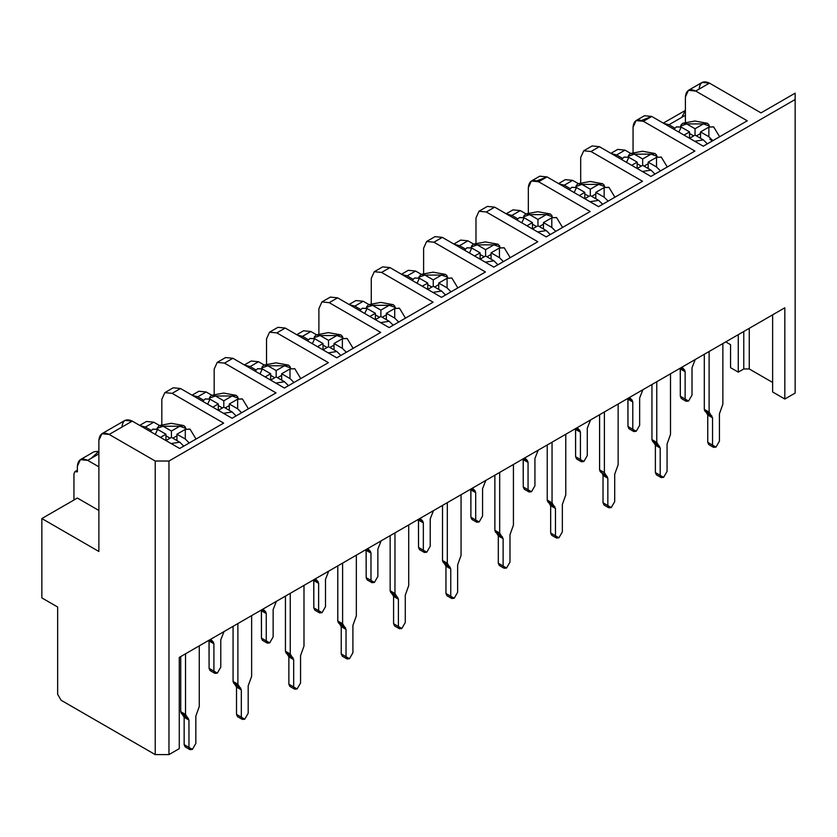 <?xml version="1.0" encoding="UTF-8"?>
<svg xmlns="http://www.w3.org/2000/svg" width="837" height="837" viewBox="0 0 837 837"><rect width="100%" height="100%" fill="white"/><g stroke="black" fill="none" stroke-linecap="round" stroke-linejoin="round"><path stroke-width="1.26" d="M536.873 180.897L547.021 176.91L538.641 181.744C532.426 178.919 528.994 180.897 528.335 187.697L531.349 181.022L538.641 181.744L590.179 211.499L546.205 236.892L494.667 207.137L486.287 211.97L478.994 211.259L475.981 217.923L478.994 211.248L486.287 211.97L537.814 241.726L493.84 267.118L442.302 237.363L435.02 236.641L442.302 237.363L433.922 242.207L426.64 241.485L423.616 248.16L426.64 241.485L433.922 242.207L485.46 271.962L441.486 297.344L389.948 267.589L381.567 272.433L433.095 302.188L389.121 327.581L337.593 297.826L330.301 297.104L337.593 297.826L389.121 327.581L433.095 302.188L381.567 272.433L374.275 271.711L371.262 278.386L371.262 303.716L371.262 278.386L374.275 271.711L381.567 272.433L389.948 267.589L382.655 266.867L389.948 267.589L441.486 297.344L485.46 271.962L433.922 242.207L442.302 237.363L493.84 267.118L537.814 241.726L486.287 211.97L494.667 207.137L487.375 206.415L494.667 207.137L546.205 236.892L590.179 211.499L538.641 181.744L547.021 176.91L598.56 206.655L642.534 181.273L591.006 151.518L599.386 146.674L650.914 176.429L694.898 151.037L643.36 121.292L651.741 116.448L703.279 146.203L747.253 120.81L695.714 91.055L709.462 83.125L761 112.88L795.15 93.158L795.15 393.076L784.834 399.029L772.624 391.978L784.834 399.029L784.834 307.786L784.834 399.029L795.15 393.076L795.15 93.158L761 112.88L709.462 83.125L702.17 82.403L688.432 90.333L695.714 91.055C689.5 88.23 686.068 90.208 685.409 97.008L688.432 90.333M316.491 334.758L310.862 331.504L302.481 336.348L308.466 339.801L302.481 336.348L310.862 331.504L316.491 334.758M699.157 89.078C699.805 82.277 703.247 80.289 709.462 83.125L695.714 91.055L747.253 120.81L703.279 146.203L651.741 116.448L644.459 115.726L636.068 120.57L643.36 121.292C637.145 118.456 633.703 120.444 633.054 127.234L636.068 120.57M685.409 97.008L685.409 122.348L685.409 97.008M641.592 120.444L651.741 116.448L643.36 121.292L694.898 151.037L650.914 176.429L599.386 146.674L592.094 145.952L599.386 146.674L591.006 151.518L583.713 150.796L591.006 151.518L642.534 181.273L598.56 206.655L547.021 176.91L539.739 176.188L531.349 181.022M633.054 127.234L633.054 152.575L633.054 127.234M580.69 157.471L583.713 150.796L580.69 157.471L580.69 182.801L580.69 157.471M528.335 187.697L528.335 213.027L528.335 187.697M475.981 217.923L475.981 243.264L475.981 217.923M423.616 248.16L423.616 273.49L423.616 248.16M303.569 330.782L310.862 331.504L303.569 330.782L296.769 334.716M354.836 306.112L349.573 304.741L354.836 306.112L360.82 309.575L354.836 306.112L363.216 301.278L354.836 306.112M368.845 304.522L363.216 301.278L355.934 300.556L363.216 301.278L368.845 304.522M297.219 334.978L302.481 336.348L297.219 334.978M772.624 382.457L749.261 368.971L743.769 368.971L738.276 372.141L730.555 367.684L738.276 372.141L738.276 334.664L738.276 372.141L743.769 368.971L749.261 368.971L772.624 382.457M681.768 117.358L685.409 110.39L663.281 123.112M685.409 115.255L668.993 124.744L674.978 128.197L668.993 124.744L685.409 115.255M630.648 153.38L625.009 150.126L616.628 154.971L622.613 158.423L616.628 154.971L625.009 150.126L630.648 153.38M578.283 183.606L572.654 180.363L564.274 185.197L570.259 188.66L564.274 185.197L572.654 180.363L578.283 183.606M525.929 213.843L520.3 210.589L511.909 215.423L517.904 218.886L511.909 215.423L520.3 210.589L525.929 213.843M473.564 244.069L467.935 240.815L459.555 245.659L465.539 249.112L459.555 245.659L467.935 240.815L473.564 244.069M421.21 274.295L415.581 271.042L407.19 275.886L413.185 279.338L407.19 275.886L415.581 271.042L421.21 274.295M772.624 314.838L772.624 391.978L772.624 314.838M725.742 341.904L730.555 344.677L730.555 367.684L730.555 344.677L725.742 341.904M749.261 328.324L749.261 368.971L749.261 328.324M743.769 331.494L743.769 368.971L743.769 331.494M663.731 123.374L668.993 124.744L663.731 123.374M617.727 149.404L625.009 150.126L617.727 149.404L610.916 153.338M611.376 153.6L616.628 154.971L611.376 153.6M565.362 179.641L572.654 180.363L565.362 179.641L558.561 183.565M559.011 183.826L564.274 185.197L559.011 183.826M513.008 209.867L520.3 210.589L513.008 209.867L506.197 213.791M506.657 214.052L511.909 215.423L506.657 214.052M460.653 240.093L467.935 240.815L460.653 240.093L453.842 244.027M454.292 244.289L459.555 245.659L454.292 244.289M408.289 270.32L415.581 271.042L408.289 270.32L401.488 274.254M401.938 274.515L407.19 275.886L401.938 274.515M337.593 297.826L329.203 302.659L380.741 332.415L336.767 357.807L285.229 328.052L276.848 332.896L328.386 362.641L284.402 388.033L232.874 358.278L224.483 363.122L276.022 392.877L232.048 418.259L180.51 388.514L172.129 393.348L223.667 423.103L179.683 448.496L132.277 421.116L109.187 434.445L155.222 461.03L168.969 461.03L795.15 99.509L168.969 461.03L155.222 461.03L109.187 434.445L132.277 421.116L179.683 448.496L223.667 423.103L172.129 393.348L180.51 388.514L232.048 418.259L276.022 392.877L224.483 363.122L232.874 358.278L284.402 388.033L328.386 362.641L276.848 332.896L285.229 328.052L336.767 357.807L380.741 332.415L329.203 302.659L337.593 297.826M318.897 333.953L318.897 308.612L321.921 301.937L329.203 302.659L321.921 301.937L318.897 308.612L318.897 333.953M277.947 327.33L285.229 328.052L277.947 327.33L269.556 332.174L276.848 332.896L269.556 332.174L266.543 338.839L269.556 332.174M266.543 338.839L266.543 364.179L266.543 338.839M225.582 357.556L232.874 358.278L225.582 357.556L217.201 362.4L224.483 363.122L217.201 362.4L214.178 369.075L217.201 362.4M214.178 369.075L214.178 394.405L214.178 369.075M173.228 387.793L180.51 388.514L173.228 387.793L164.837 392.626L172.129 393.348L164.837 392.626L161.823 399.301L164.837 392.626M161.823 399.301L161.823 424.631L161.823 399.301M121.972 427.069C122.62 420.268 126.063 418.291 132.277 421.116L124.985 420.394L101.905 433.723L109.187 434.445C102.972 431.62 99.54 433.597 98.881 440.398L101.905 433.723M98.881 551.478L41.85 518.553L41.85 597.9L57.659 607.024L57.659 694.302L61.091 700.245L155.222 754.597L155.222 461.03L155.222 754.597L168.969 754.597L168.969 461.03L168.969 754.597L179.275 748.644L179.275 657.401L784.834 307.786L179.275 657.401L179.275 748.644L168.969 754.597L155.222 754.597L61.091 700.245L57.659 694.302L57.659 607.024L41.85 597.9L41.85 518.553L98.881 551.478L98.881 440.398L98.881 551.478M264.136 364.984L258.497 361.73L250.117 366.575L256.101 370.027L250.117 366.575L258.497 361.73L264.136 364.984M251.215 361.009L258.497 361.73L251.215 361.009L244.404 364.942M211.771 395.21L206.143 391.967L197.762 396.801L203.747 400.264L197.762 396.801L206.143 391.967L211.771 395.21M159.417 425.447L153.778 422.193L145.397 427.037L151.382 430.49L145.397 427.037L153.778 422.193L159.417 425.447M98.881 453.884L87.686 460.36L98.881 466.826L87.686 460.36C81.461 457.525 78.029 459.503 77.37 466.303L77.37 471.859L74.943 471.618L73.938 473.847L73.938 500.024L73.938 473.847L74.943 471.618L77.37 471.859L77.37 466.303L80.394 459.639L87.686 460.36L98.881 453.884M98.881 510.465L77.37 498.046L41.85 518.553L77.37 498.046L98.881 510.465M244.864 365.204L250.117 366.575L244.864 365.204M198.85 391.245L206.143 391.967L198.85 391.245L192.05 395.169M192.5 395.43L197.762 396.801L192.5 395.43M146.496 421.471L153.778 422.193L146.496 421.471L139.685 425.395M140.145 425.667L145.397 427.037L140.145 425.667M91.118 458.373L98.881 451.321L94.131 451.698L80.394 459.639M394.959 593.538L398.402 599.146L398.402 626.505L401.833 628.482L405.275 622.529L405.275 595.18L408.707 585.607L408.707 524.945L408.707 585.607L405.275 595.18L405.275 622.529L401.833 628.482L399.406 628.723L398.402 626.505L398.402 599.146L394.959 593.538L394.959 532.876L394.959 593.538L390.157 590.765L390.157 535.649L390.157 590.765L394.959 593.538M397.02 625.71L393.589 623.722L393.589 596.373L390.157 590.765L390.795 592.565L395.598 595.348L390.795 592.565L392.951 594.563L397.763 597.346L392.951 594.563L393.589 596.373L398.402 599.146L393.589 596.373L393.589 623.722L398.402 626.505L393.589 623.722L394.593 625.95L399.406 628.723M367.736 548.601L370.341 551.29L370.979 553.09L370.979 580.439L374.421 582.426L377.853 576.473L377.853 549.124L381.107 540.88L377.853 549.124L377.853 576.473L374.421 582.426L371.994 582.667L370.979 580.439L370.979 553.09L370.341 551.29L367.736 548.601M369.609 579.654L366.177 577.666L366.093 549.543L366.177 550.317L370.979 553.09L366.177 550.317L366.177 577.666L370.979 580.439L366.177 577.666L367.181 579.895L371.994 582.667M367.359 548.81L368.186 549.281L367.359 548.81M366.711 549.187L370.341 551.29L366.711 549.187M315.371 578.827L317.987 581.516L318.625 583.316L318.625 610.675L322.057 612.653L325.499 606.71L325.499 579.35L328.742 571.106L325.499 579.35L325.499 606.71L322.057 612.653L319.629 612.893L318.625 610.675L318.625 583.316L317.987 581.516L315.371 578.827M317.254 609.88L313.812 607.892L313.729 579.779L313.812 580.543L318.625 583.316L313.812 580.543L313.812 607.892L318.625 610.675L313.812 607.892L314.817 610.121L319.629 612.893M552.043 502.849L555.475 508.457L555.475 535.816L558.907 537.793L562.349 531.851L562.349 504.491L565.781 494.918L565.781 434.257L565.781 494.918L562.349 504.491L562.349 531.851L558.907 537.793L556.479 538.034L555.475 535.816L555.475 508.457L552.043 502.849L552.043 442.187L552.043 502.849L547.231 500.076L547.231 444.97L547.231 500.076L552.043 502.849M554.104 535.021L550.662 533.033L550.662 505.684L547.231 500.076L547.869 501.876L552.682 504.659L547.869 501.876L550.024 503.884L554.837 506.657L550.024 503.884L550.662 505.684L555.475 508.457L550.662 505.684L550.662 533.033L555.475 535.816L550.662 533.033L551.677 535.261L556.479 538.034M472.455 488.138L475.06 490.827L475.698 492.637L475.698 519.986L479.141 521.964L482.572 516.021L482.572 488.662L485.816 480.417L482.572 488.662L482.572 516.021L479.141 521.964L476.703 522.204L475.698 519.986L475.698 492.637L475.06 490.827L472.455 488.138M474.328 519.191L470.896 517.203L470.812 489.09L470.896 489.854L475.698 492.637L470.896 489.854L470.896 517.203L475.698 519.986L470.896 517.203L471.901 519.432L476.703 522.204M499.679 533.085L503.121 538.693L503.121 566.042L506.552 568.03L509.984 562.077L509.984 534.728L513.426 525.144L513.426 464.483L513.426 525.144L509.984 534.728L509.984 562.077L506.552 568.03L504.125 568.271L503.121 566.042L503.121 538.693L499.679 533.085L499.679 472.413L499.679 533.085L494.876 530.302L494.876 475.196L494.876 530.302L499.679 533.085M501.74 565.247L498.308 563.27L498.308 535.91L494.876 530.302L495.514 532.112L500.317 534.885L495.514 532.112L497.67 534.111L502.482 536.883L497.67 534.111L498.308 535.91L503.121 538.693L498.308 535.91L498.308 563.27L503.121 566.042L498.308 563.27L499.312 565.488L504.125 568.271M420.09 518.365L422.706 521.053L423.344 522.863L423.344 550.212L426.776 552.2L430.218 546.247L430.218 518.898L433.461 510.654L430.218 518.898L430.218 546.247L426.776 552.2L424.349 552.441L423.344 550.212L423.344 522.863L422.706 521.053L420.09 518.365M421.963 549.417L418.531 547.44L418.448 519.317L418.531 520.08L423.344 522.863L418.531 520.08L418.531 547.44L423.344 550.212L418.531 547.44L419.536 549.658L424.349 552.441M447.324 563.311L450.756 568.919L450.756 596.268L454.198 598.256L457.63 592.303L457.63 564.954L461.061 555.37L461.061 494.709L461.061 555.37L457.63 564.954L457.63 592.303L454.198 598.256L451.76 598.497L450.756 596.268L450.756 568.919L447.324 563.311L447.324 502.65L447.324 563.311L442.511 560.528L442.511 505.422L442.511 560.528L447.324 563.311M449.385 595.473L445.954 593.496L445.954 566.147L442.511 560.528L443.15 562.338L447.962 565.111L443.15 562.338L445.305 564.337L450.118 567.12L445.305 564.337L445.954 566.147L450.756 568.919L445.954 566.147L445.954 593.496L450.756 596.268L445.954 593.496L446.958 595.714L451.76 598.497M342.605 623.764L346.037 629.382L346.037 656.731L349.479 658.709L352.911 652.766L352.911 625.406L356.342 615.833L356.342 555.172L356.342 615.833L352.911 625.406L352.911 652.766L349.479 658.709L347.052 658.949L346.037 656.731L346.037 629.382L342.605 623.764L342.605 563.102L342.605 623.764L337.792 620.991L337.792 565.885L337.792 620.991L342.605 623.764M344.666 655.936L341.234 653.948L341.234 626.599L337.792 620.991L338.43 622.791L343.243 625.574L338.43 622.791L340.596 624.8L345.399 627.572L340.596 624.8L341.234 626.599L346.037 629.382L341.234 626.599L341.234 653.948L346.037 656.731L341.234 653.948L342.239 656.177L347.052 658.949M263.017 609.054L265.622 611.742L266.26 613.552L266.26 640.901L269.702 642.889L273.134 636.936L273.134 609.587L276.388 601.332L273.134 609.587L273.134 636.936L269.702 642.889L267.275 643.13L266.26 640.901L266.26 613.552L265.622 611.742L263.017 609.054M264.89 640.106L261.458 638.129L261.374 610.006L261.458 610.769L266.26 613.552L261.458 610.769L261.458 638.129L266.26 640.901L261.458 638.129L262.462 640.347L267.275 643.13M290.251 654L293.682 659.608L293.682 686.957L297.114 688.945L300.556 682.992L300.556 655.643L303.988 646.059L303.988 585.398L303.988 646.059L300.556 655.643L300.556 682.992L297.114 688.945L294.687 689.186L293.682 686.957L293.682 659.608L290.251 654L290.251 593.339L290.251 654L285.438 651.217L285.438 596.111L285.438 651.217L290.251 654M292.312 686.162L288.87 684.185L288.87 656.825L285.438 651.217L286.076 653.027L290.889 655.8L286.076 653.027L288.231 655.026L293.044 657.798L288.231 655.026L288.87 656.825L293.682 659.608L288.87 656.825L288.87 684.185L293.682 686.957L288.87 684.185L289.874 686.403L294.687 689.186M210.662 639.28L213.268 641.979L213.906 643.779L213.906 671.128L217.338 673.115L220.78 667.162L220.78 639.813L224.023 631.569L220.78 639.813L220.78 667.162L217.338 673.115L214.91 673.356L213.906 671.128L213.906 643.779L213.268 641.979L210.662 639.28M212.535 670.332L209.093 668.355L209.009 640.232L209.093 641.006L213.906 643.779L209.093 641.006L209.093 668.355L213.906 671.128L209.093 668.355L210.097 670.573L214.91 673.356M237.886 684.227L241.318 689.834L241.318 717.183L244.76 719.171L248.191 713.218L248.191 685.869L251.634 676.296L251.634 615.624L251.634 676.296L248.191 685.869L248.191 713.218L244.76 719.171L242.332 719.412L241.318 717.183L241.318 689.834L237.886 684.227L237.886 623.565L237.886 684.227L233.073 681.454L233.073 626.338L233.073 681.454L237.886 684.227M239.947 716.399L236.515 714.411L236.515 687.062L233.073 681.454M185.532 714.453L188.963 720.061L188.963 747.42L192.395 749.397L195.837 743.455L195.837 716.095L199.269 706.522L199.269 645.861L199.269 706.522L195.837 716.095L195.837 743.455L192.395 749.397L189.968 749.638L188.963 747.42L188.963 720.061L185.532 714.453L185.532 653.791L185.532 714.453L180.719 711.68L185.532 714.453M681.893 367.223L684.499 369.912L685.137 371.712L685.137 399.071L688.569 401.049L692.011 395.095L692.011 367.746L695.254 359.502L692.011 367.746L692.011 395.095L688.569 401.049L686.141 401.289L685.137 399.071L685.137 371.712L684.499 369.912L681.893 367.223M709.117 412.16L712.549 417.778L712.549 445.127L715.991 447.104L719.422 441.162L719.422 413.802L722.865 404.229L722.865 343.568L722.865 404.229L719.422 413.802L719.422 441.162L715.991 447.104L713.563 447.345L712.549 445.127L712.549 417.778L709.117 412.16L709.117 351.498L709.117 412.16L704.304 409.387L709.117 412.16M629.529 397.449L632.134 400.138L632.782 401.948L632.782 429.297L636.214 431.285L639.646 425.332L639.646 397.983L642.9 389.728L639.646 397.983L639.646 425.332L636.214 431.285L633.787 431.526L632.782 429.297L632.782 401.948L632.134 400.138L629.529 397.449M631.401 428.502L627.97 426.525L627.886 398.402L627.97 399.165L632.782 401.948L627.97 399.165L627.97 426.525L632.782 429.297L627.97 426.525L628.974 428.743L633.787 431.526M656.763 442.396L660.194 448.004L660.194 475.353L663.626 477.341L667.068 471.388L667.068 444.039L670.5 434.455L670.5 373.794L670.5 434.455L667.068 444.039L667.068 471.388L663.626 477.341L661.199 477.582L660.194 475.353L660.194 448.004L656.763 442.396L656.763 381.735L656.763 442.396L651.95 439.613L651.95 384.507L651.95 439.613L656.763 442.396M658.824 474.558L655.381 472.581L655.381 445.221L651.95 439.613L652.588 441.423L657.401 444.196L652.588 441.423L654.743 443.422L659.556 446.194L654.743 443.422L655.381 445.221L660.194 448.004L655.381 445.221L655.381 472.581L660.194 475.353L655.381 472.581L656.386 474.799L661.199 477.582M577.174 427.676L579.779 430.375L580.418 432.174L580.418 459.523L583.86 461.511L587.292 455.558L587.292 428.209L590.535 419.965L587.292 428.209L587.292 455.558L583.86 461.511L581.422 461.752L580.418 459.523L580.418 432.174L579.779 430.375L577.174 427.676M579.047 458.728L575.605 456.751L575.532 428.628L575.605 429.402L580.418 432.174L575.605 429.402L575.605 456.751L580.418 459.523L575.605 456.751L576.62 458.969L581.422 461.752M604.398 472.623L607.84 478.23L607.84 505.579L611.272 507.567L614.703 501.614L614.703 474.265L618.145 464.692L618.145 404.02L618.145 464.692L614.703 474.265L614.703 501.614L611.272 507.567L608.844 507.808L607.84 505.579L607.84 478.23L604.398 472.623L604.398 411.961L604.398 472.623L599.585 469.839L600.234 471.649L599.585 469.85L599.585 414.733L599.585 469.85L604.398 472.623M606.459 504.795L603.027 502.807L603.027 475.458L602.389 473.648L600.234 471.649L607.191 476.431L602.389 473.648L603.027 475.458L607.84 478.23L603.027 475.458L603.027 502.807L607.84 505.579L603.027 502.807L604.032 505.035L608.844 507.808M524.809 457.912L527.425 460.601L528.063 462.401L528.063 489.76L531.495 491.737L534.927 485.784L534.927 458.435L538.181 450.191L534.927 458.435L534.927 485.784L531.495 491.737L529.068 491.978L528.063 489.76L528.063 462.401L527.425 460.601L524.809 457.912M526.682 488.965L523.251 486.977L523.167 458.854L523.251 459.628L528.063 462.401L523.251 459.628L523.251 486.977L528.063 489.76L523.251 486.977L524.255 489.206L529.068 491.978M315.005 579.037L315.831 579.518L315.005 579.037M314.346 579.413L317.987 581.516L314.346 579.413M472.078 488.348L472.905 488.829L472.078 488.348M471.43 488.735L475.06 490.827L471.43 488.735M419.724 518.584L420.551 519.055L419.724 518.584M419.065 518.961L422.706 521.053L419.065 518.961M262.651 609.273L263.467 609.744L262.651 609.273M261.991 609.65L265.622 611.742L261.991 609.65M210.286 639.499L211.112 639.97L210.286 639.499M209.637 639.876L213.268 641.979L209.637 639.876M233.073 681.444L233.711 683.254L238.524 686.026L233.711 683.254L235.877 685.252L240.679 688.035L235.877 685.252L236.515 687.062L241.318 689.834L236.515 687.062L236.515 714.411L241.318 717.183L236.515 714.411L237.52 716.639L242.332 719.412M187.593 746.625L184.15 744.637L184.15 717.288L180.719 711.68L180.719 656.574L180.719 711.68L181.357 713.48L186.17 716.263L181.357 713.48L183.512 715.489L188.325 718.261L183.512 715.489L184.15 717.288L188.963 720.061L184.15 717.288L184.15 744.637L188.963 747.42L184.15 744.637L185.155 746.866L189.968 749.638M681.517 367.433L682.343 367.914L681.517 367.433M680.868 367.809L684.499 369.912L680.868 367.809M683.766 398.276L680.324 396.288L680.24 368.165L680.324 368.939L685.137 371.712L680.324 368.939L680.324 396.288L685.137 399.071L680.324 396.288L681.328 398.517L686.141 401.289M711.178 444.332L707.746 442.344L707.746 414.995L704.304 409.387L704.304 354.281L704.304 409.387L704.942 411.187L709.755 413.97L704.942 411.187L707.108 413.196L711.91 415.968L707.108 413.196L707.746 414.995L712.549 417.778L707.746 414.995L707.746 442.344L712.549 445.127L707.746 442.344L708.751 444.573L713.563 447.345M629.162 397.669L629.979 398.14L629.162 397.669M628.503 398.046L632.134 400.138L628.503 398.046M576.798 427.895L577.624 428.366L576.798 427.895M576.149 428.272L579.779 430.375L576.149 428.272M524.443 458.121L525.259 458.603L524.443 458.121M523.784 458.498L527.425 460.601L523.784 458.498M399.406 308.204L394.719 308.476L394.719 318.112L386.37 313.3L386.37 319.64L386.37 313.3L394.719 308.476L399.521 308.288L405.474 318.133M366.355 308.121L366.48 307.461L366.355 308.121M395.273 307.461L395.399 308.121L395.273 307.461L389.226 305.306L393.118 304.616L394.907 306.29M712.339 140.972L709.849 139.235M398.694 322.046L394.719 318.112L394.719 308.476L386.37 313.3L394.719 318.112M386.37 314.879L382.247 317.265L386.37 314.879M379.506 317.265L375.384 314.879L379.506 317.265M366.742 306.53L368.625 304.626L372.528 305.306L389.226 305.306L380.877 310.119L380.877 316.47L375.384 319.64L375.384 313.3L375.384 319.64L380.877 316.47L389.226 321.293L393.202 325.216L389.226 321.293L380.553 322.622L389.226 321.293L380.877 316.47L380.877 310.119L372.528 305.306L366.48 307.461M362.233 308.288L367.035 308.476L364.712 313.488L367.035 308.476L375.384 313.3L369.881 316.47L375.384 313.3L367.035 308.476L362.358 308.204M389.226 305.306L372.528 305.306L380.877 310.119L389.226 305.306M556.479 217.515L551.803 217.787L551.803 227.423L543.454 222.611L543.454 228.951L543.454 222.611L551.803 217.787L556.595 217.599L562.558 227.444M523.428 217.442L523.554 216.773L523.428 217.442M552.357 216.773L552.483 217.442L552.357 216.773L546.299 214.617L550.202 213.927L551.981 215.601M504.23 247.825L510.193 257.67M471.074 247.668L471.2 246.999L471.074 247.668M499.992 246.999L500.118 247.668L499.992 246.999L493.945 244.843L497.837 244.163L499.626 245.827M451.76 277.978L447.084 278.25L447.084 287.886L438.734 283.063L438.734 289.414L438.734 283.063L447.084 278.25L451.875 278.062L457.839 287.907M418.709 277.894L418.835 277.225L418.709 277.894M447.638 277.225L447.764 277.894L447.638 277.225L441.58 275.07L445.483 274.39L447.261 276.064M347.041 338.43L342.364 338.703L342.364 348.338L334.015 343.526L334.015 349.876L334.015 343.526L342.364 338.703L347.156 338.525L353.12 348.359M313.99 338.357L314.116 337.688L313.99 338.357M342.919 337.688L343.044 338.357L342.919 337.688L336.861 335.532L340.764 334.852L342.553 336.516M294.687 368.667L290 368.939L290 378.575L281.661 373.752L281.661 380.103L281.661 373.752L290 368.939L294.802 368.751L300.755 378.596M261.636 368.583L261.761 367.914L261.636 368.583M290.554 367.914L290.69 368.583L290.554 367.914L284.507 365.759L288.409 365.078L290.188 366.752M242.332 398.893L237.645 399.165L237.645 408.801L229.296 403.978L229.296 410.329L229.296 403.978L237.645 399.165L242.437 398.977L248.401 408.822M209.271 398.81L209.407 398.15L209.271 398.81M238.2 398.15L238.325 398.81L238.2 398.15L232.152 395.985L236.044 395.305L237.834 396.979M190.072 429.203L196.046 439.048M156.917 429.046L157.042 428.377L156.917 429.046M185.845 428.377L185.971 429.046L185.845 428.377L179.788 426.221L183.69 425.531L185.469 427.205M713.563 126.826L708.876 127.098L708.876 136.734L700.527 131.922L700.527 138.272L700.527 131.922L708.876 127.098L713.668 126.921L719.632 136.755M680.502 126.753L680.627 126.084L680.502 126.753M709.431 126.084L709.556 126.753L709.431 126.084L703.383 123.928L707.275 123.248L709.065 124.912M661.303 157.136L667.277 166.992M628.148 156.979L628.273 156.31L628.148 156.979M657.076 156.31L657.202 156.979L657.076 156.31L651.019 154.154L654.921 153.474L656.7 155.148M608.938 187.362L614.913 197.218M575.793 187.206L575.919 186.546L575.793 187.206M604.712 186.546L604.837 187.206L604.712 186.546L598.664 184.381L602.556 183.701L604.345 185.375M555.778 231.357L551.803 227.423L551.803 217.787L543.454 222.611L551.803 227.423M543.454 224.19L539.331 226.576L543.454 224.19M536.58 226.576L532.458 224.19L536.58 226.576M523.816 215.841L525.699 213.937L529.612 214.617L546.299 214.617L537.95 219.43L537.95 225.781L532.458 228.951L532.458 222.611L532.458 228.951L537.95 225.781L546.299 230.604L550.275 234.538L546.299 230.604L537.626 231.943L546.299 230.604L537.95 225.781L537.95 219.43L529.612 214.617L523.554 216.773M516.9 219.974L519.327 217.599L524.108 217.787L521.796 222.799L524.108 217.787L532.458 222.611L526.965 225.781L532.458 222.611L524.108 217.787L519.442 217.515M504.125 247.742L499.438 248.014L499.438 257.66L491.089 252.837L491.089 259.188L491.089 252.837L499.438 248.014L504.24 247.836M503.414 261.594L499.438 257.66L499.438 248.014L491.089 252.837L499.438 257.66M491.089 254.427L486.967 256.802L491.089 254.427M484.225 256.802L480.103 254.427L484.225 256.802M471.461 246.068L473.344 244.163L477.247 244.843L493.945 244.843L485.596 249.667L485.596 256.007L480.103 259.188L480.103 252.837L480.103 259.188L485.596 256.007L493.945 260.83L497.921 264.764L493.945 260.83L485.272 262.169L493.945 260.83L485.596 256.007L485.596 249.667L477.247 244.843L471.2 246.999M466.952 247.836L471.754 248.014L469.431 253.025L471.754 248.014L480.103 252.837L474.6 256.007L480.103 252.837L471.754 248.014L467.077 247.742M451.059 291.82L447.084 287.886L447.084 278.25L438.734 283.063L447.084 287.886M438.734 284.653L434.612 287.028L438.734 284.653M431.861 287.028L427.738 284.653L431.861 287.028M433.242 286.244L441.58 291.056L445.556 294.99L441.58 291.056L432.907 292.395L441.58 291.056L433.242 286.244L433.242 279.893L424.893 275.07L418.835 277.225L420.98 274.4L424.893 275.07L441.58 275.07L433.242 279.893L433.242 286.244L427.738 289.414L433.242 286.244M427.738 289.414L427.738 283.063L422.246 286.244L427.738 283.063L427.738 289.414M414.597 278.062L419.389 278.25L417.077 283.251L419.389 278.25L414.723 277.968M419.389 278.25L427.738 283.063L419.389 278.25M346.34 352.272L342.364 348.338L342.364 338.703L334.015 343.526L342.364 348.338M334.015 345.116L329.893 347.491L334.015 345.116M327.141 347.491L323.019 345.116L327.141 347.491M340.837 355.453L336.861 351.519L328.522 346.696L328.522 340.356L328.522 346.696L323.019 349.876L323.019 343.526L323.019 349.876L328.522 346.696L336.861 351.519L340.847 355.453M336.861 351.519L328.188 352.858L336.861 351.519M307.461 340.889L309.889 338.514L314.67 338.703L312.358 343.714L314.67 338.703L323.019 343.526L317.526 346.696L323.019 343.526L314.67 338.703L310.004 338.43M314.388 336.756L316.26 334.852L320.173 335.532L336.861 335.532L328.522 340.356L320.173 335.532L314.116 337.688M293.986 382.509L290 378.575L290 368.939L281.661 373.752L290 378.575M281.661 375.342L277.539 377.717L281.661 375.342M274.787 377.717L270.665 375.342L274.787 377.717M262.023 366.983L263.906 365.078L267.809 365.759L284.507 365.759L276.158 370.582L276.158 376.922L270.665 380.103L270.665 373.752L270.665 380.103L276.158 376.922L284.507 381.745L288.483 385.679L284.507 381.745L275.833 383.084L284.507 381.745L276.158 376.922L276.158 370.582L267.809 365.759L261.761 367.914M255.107 371.115L257.534 368.74L262.316 368.939L259.993 373.94L262.316 368.939L270.665 373.752L265.162 376.922L270.665 373.752L262.316 368.939L257.639 368.657M241.621 412.735L237.645 408.801L237.645 399.165L229.296 403.978L237.645 408.801M229.296 405.568L225.174 407.954L229.296 405.568M222.422 407.954L218.3 405.568L222.422 407.954M209.668 397.219L211.541 395.315L215.454 395.985L232.152 395.985L223.803 400.808L223.803 407.159L218.3 410.329L218.3 403.978L218.3 410.329L223.803 407.159L232.152 411.971L236.128 415.905L232.152 411.971L223.469 413.311L232.152 411.971L223.803 407.159L223.803 400.808L215.454 395.985L209.407 398.15M202.742 401.352L205.17 398.967L209.961 399.165L207.639 404.177L209.961 399.165L218.3 403.978L212.807 407.159L218.3 403.978L209.961 399.165L205.285 398.893M189.968 429.119L185.291 429.391L185.291 439.027L176.942 434.215L176.942 440.555L176.942 434.215L185.291 429.391L190.083 429.214M189.267 442.961L185.291 439.027L185.291 429.391L176.942 434.215L185.291 439.027M176.942 435.795L172.82 438.18L176.942 435.795M170.068 438.18L165.946 435.795L170.068 438.18M171.439 437.385L179.788 442.208L183.763 446.142L179.788 442.208L171.114 443.547L179.788 442.208L171.439 437.385L171.439 431.034L163.1 426.221L157.042 428.377L159.187 425.541L163.1 426.221L179.788 426.221L171.439 431.034L171.439 437.385L165.946 440.555L171.439 437.385M165.946 440.555L165.946 434.215L160.453 437.385L165.946 434.215L165.946 440.555M150.388 431.578L152.815 429.203L157.597 429.391L155.284 434.403L157.597 429.391L152.92 429.119M157.597 429.391L165.946 434.215L157.597 429.391M712.852 140.668L708.876 136.734L708.876 127.098L700.527 131.922L708.876 136.734M700.527 133.512L696.405 135.887L700.527 133.512M693.653 135.887L689.531 133.512L693.653 135.887M680.899 125.152L682.772 123.248L686.685 123.928L703.383 123.928L695.034 128.741L695.034 135.092L689.531 138.272L689.531 131.922L689.531 138.262L695.034 135.092L703.383 139.915L707.359 143.849L703.383 139.915L694.7 141.254L703.383 139.915L695.034 135.092L695.034 128.741L686.685 123.928L680.627 126.084M673.973 129.285L676.401 126.91L681.192 127.098L678.87 132.11L681.192 127.098L689.531 131.922L684.038 135.092L689.531 131.922L681.192 127.098L676.516 126.826M661.199 157.063L656.511 157.335L656.511 166.971L648.173 162.148L648.173 168.499L648.173 162.148L656.511 157.335L661.314 157.147M660.498 170.905L656.511 166.971L656.511 157.335L648.173 162.148L656.511 166.971M648.173 163.738L644.051 166.113L648.173 163.738M641.299 166.113L637.177 163.738L641.299 166.113M628.535 155.379L630.418 153.474L634.32 154.154L651.019 154.154L642.67 158.978L642.67 165.318L637.177 168.499L637.177 162.148L637.177 168.499L642.67 165.318L651.019 170.141L654.994 174.075L651.019 170.141L642.345 171.48L651.019 170.141L642.67 165.318L642.67 158.978L634.32 154.154L628.273 156.31M621.619 159.511L624.046 157.136L628.828 157.335L626.515 162.336L628.828 157.335L637.177 162.148L631.684 165.318L637.177 162.148L628.828 157.335L624.151 157.053M608.844 187.289L604.157 187.561L604.157 197.197L595.808 192.374L595.808 198.725L595.808 192.374L604.157 187.561L608.949 187.373M608.133 201.131L604.157 197.197L604.157 187.561L595.808 192.374L604.157 197.197M595.808 193.964L591.686 196.35L595.808 193.964M588.934 196.35L584.812 193.964L588.934 196.35M576.18 185.615L578.053 183.711L581.966 184.381L598.664 184.381L590.315 189.204L590.315 195.555L584.812 198.725L584.812 192.374L584.812 198.725L590.315 195.555L598.664 200.367L602.64 204.301L598.664 200.367L589.98 201.707L598.664 200.367L590.315 195.555L590.315 189.204L581.966 184.381L575.919 186.546M569.254 189.748L571.681 187.362L576.473 187.561L574.151 192.573L576.473 187.561L584.812 192.374L579.319 195.555L584.812 192.374L576.473 187.561L571.797 187.289M546.299 214.617L529.612 214.617L537.95 219.43L546.299 214.617M493.945 244.843L477.247 244.843L485.596 249.667L493.945 244.843M441.58 275.07L424.893 275.07L433.242 279.893L441.58 275.07M336.861 335.532L320.173 335.532L328.522 340.356L336.861 335.532M284.507 365.759L267.809 365.759L276.158 370.582L284.507 365.759M232.152 395.985L215.454 395.985L223.803 400.808L232.152 395.985M179.788 426.221L163.1 426.221L171.439 431.034L179.788 426.221M703.383 123.928L686.685 123.928L695.034 128.741L703.383 123.928M651.019 154.154L634.32 154.154L642.67 158.978L651.019 154.154M598.664 184.381L581.966 184.381L590.315 189.204L598.664 184.381M374.275 271.711L382.655 266.867M583.713 150.796L592.094 145.952M478.994 211.248L487.375 206.415M426.64 241.485L435.02 236.641M355.934 300.556L349.123 304.48M321.921 301.937L330.301 297.104M77.37 470.216L74.943 471.618M362.254 308.278L359.826 310.663M368.5 304.668L380.73 302.398L393.254 304.668M525.573 213.979L537.814 211.709L550.338 213.979M466.962 247.825L464.545 250.2M473.219 244.205L485.45 241.935L497.973 244.205M414.608 278.051L412.181 280.426M420.854 274.431L433.095 272.161L445.619 274.431M316.135 334.894L328.376 332.624L340.9 334.894M263.781 365.12L276.011 362.85L288.535 365.12M211.426 395.357L223.657 393.076L236.18 395.357M159.061 425.583L171.303 423.313L183.826 425.583M682.657 123.29L694.888 121.02L707.411 123.29M630.292 153.516L642.534 151.246L655.047 153.516M577.938 183.753L590.169 181.472L602.692 183.753"/></g></svg>
